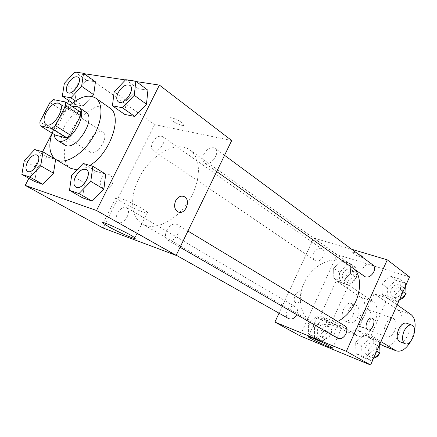 <?xml version="1.0" encoding="UTF-8"?>
<svg xmlns="http://www.w3.org/2000/svg" width="437" height="437" viewBox="0 0 437 437"><rect width="100%" height="100%" fill="white"/><g stroke="black" fill="none" stroke-linecap="round" stroke-linejoin="round"><path stroke-width="0.33" stroke-dasharray="2.19 1.64" d="M89.738 140.364C94.026 133.247 98.38 130.483 102.804 132.056C110.119 136.131 96.664 157.036 89.924 152.06C87.253 149.82 87.192 145.92 89.738 140.364M80.244 111.899L68.451 109.414L53.587 99.603M49.944 102.493L64.823 112.233L54.975 131.34L39.876 121.89M64.823 112.233L68.451 109.414M55.22 135.088L54.975 131.34M72.367 106.65C63.343 108.993 52.866 124.966 54.144 134.421M64.654 144.844C60.421 141.277 60.426 134.94 64.671 125.845C70.494 115.783 76.852 110.9 83.74 111.2L85.767 112.041M52.008 133.094L55.914 123.764C59.705 116.51 64.441 110.304 70.111 105.148M70.63 168.283C62.316 163.585 62.344 147.608 70.111 132.782C79.507 113.729 99.816 100.423 109.583 107.775M89.885 165.399C85.253 168.338 80.954 169.835 76.983 169.889M125.703 79.676L137.759 88.624L147.903 90.257L137.759 88.624L126.331 100.597L124.736 114.418L126.331 100.597L114.161 91.868M83.161 163.465L96.025 171.299L105.716 174.15L96.025 171.299L84.631 183.054L82.62 197.857L84.631 183.054L71.657 175.434M136.349 81.599L125.446 79.944M84.046 73.673L82.943 73.503L68.942 100.641M67.511 103.416L51.713 134.044M42.569 151.776L28.88 178.307M74.831 71.985L86.717 80.397L95.452 81.806L86.717 80.397L76.328 91.562L74.416 104.312L83.025 106.038L92.016 96.462L83.025 106.038L75.492 100.952M34.72 149.514L47.316 156.976L55.646 159.423L47.316 156.976L36.959 167.945L34.676 181.535L36.959 167.945L24.275 160.674M231.703 140.534L154.654 124.616L82.943 73.503M172.189 120.71C176.581 124.037 184.982 126.943 183.906 124.742C183.114 121.934 168.474 115.384 170.02 118.525L172.189 120.71C176.575 124.042 184.977 126.949 183.901 124.747C183.114 121.945 168.474 115.39 170.015 118.531L172.189 120.716M138.835 178.651C149.995 155.113 176.368 139.698 190.057 150.099C201.577 157.97 201.288 181.694 188.511 201.375C175.882 221.155 154.408 231.244 142.473 224.012C130.707 217.484 129.494 196.972 138.835 178.651M154.654 124.616L103.088 228.032M166.748 230.337C169.862 225.039 173.309 223.083 177.083 224.471C183.753 227.939 174.002 244.321 167.737 240.159C165.137 238.176 164.809 234.904 166.748 230.337M203.866 154.19C207.313 148.525 211.016 146.542 214.977 148.236C221.127 152.207 210.164 167.518 204.483 162.908C202.347 161.04 202.145 158.134 203.866 154.19M152.704 142.342C155.845 137.158 159.134 135.241 162.559 136.601C168.032 139.927 158.096 154.441 153.065 150.492C151.136 148.831 151.016 146.116 152.704 142.342M127.227 216.681C129.079 212.409 128.888 209.399 126.648 207.651C121.142 203.97 112.063 219.434 118.028 222.362C121.284 223.454 124.354 221.559 127.227 216.681M112.019 184.807C113.8 180.142 112.872 176.739 109.245 174.603C102.034 171.26 96.593 185.856 104.055 188.538C107.327 189.527 109.982 188.281 112.019 184.807M112.025 184.807C113.806 180.142 112.877 176.739 109.25 174.603C102.034 171.26 96.599 185.856 104.061 188.538C107.327 189.527 109.982 188.287 112.025 184.807M178.602 212.114L178.176 211.956C174.527 209.7 173.68 205.98 175.63 200.791C177.651 197.169 180.235 195.678 183.382 196.311M121.399 201.807L115.734 197.819C110.894 192.826 144.521 208.269 147.395 212.371C150.557 215.774 132.05 208.214 121.399 201.807M337.544 321.452C328.149 326.106 319.622 326.346 311.974 322.167C300.23 315.618 296.963 297.963 304.032 283.11C312.318 263.926 335.867 253.405 349.578 263.746L355.396 269.908M296.778 314.64L296.805 314.574C298.138 311.1 297.652 308.517 295.346 306.818C289.72 303.152 282.624 315.558 288.622 318.595M364.158 276.118C362.011 274.316 361.557 271.825 362.803 268.635C365.49 264.156 368.741 262.839 372.548 264.691M313.624 253.187C316.109 249.024 319.043 247.713 322.43 249.259C327.93 252.717 319.939 264.205 314.771 260.277C312.772 258.638 312.389 256.273 313.624 253.187M337.151 337.943C334.551 336.064 333.939 333.284 335.316 329.618C337.719 325.428 340.74 324.085 344.372 325.576M313.733 237.996L351.687 249.27L313.733 237.996L279.03 313.182L313.733 237.996L337.053 254.618L299.995 335.834M27.564 171.337C25.461 169.6 25.499 166.399 27.673 161.728C30.874 156.359 34.053 154.146 37.221 155.086M47.316 156.976L36.959 167.945M75.869 187.14C73.432 185.157 73.345 181.666 75.612 176.663C79.102 170.791 82.697 168.458 86.395 169.66M96.025 171.299L84.631 183.054M67.669 92.518C65.9 90.896 65.987 88.039 67.926 83.948C71.4 78.256 74.798 75.972 78.119 77.098M86.717 80.397L76.328 91.562L64.354 83.336M76.328 91.562L74.416 104.312L72.575 103.077M74.416 104.312L83.025 106.038M118.312 101.81C116.313 99.964 116.313 96.888 118.318 92.584C122.158 86.308 126.02 83.904 129.904 85.362M137.759 88.624L126.331 100.597M331.093 333.726L330.891 323.216L322.572 320.01L314.509 327.144L314.613 337.555L322.877 340.931L331.093 333.726L325.013 330.214L324.844 319.616L316.503 316.415L308.385 323.631L308.451 334.119L316.743 337.501L325.013 330.214L324.844 319.616L316.503 316.415L308.385 323.631L308.451 334.119L316.743 337.501L325.013 330.214M317.961 328.515C320.103 324.778 322.774 323.544 325.975 324.822C331.781 327.848 325.128 339.565 319.584 336.058C317.24 334.387 316.699 331.869 317.961 328.515M330.891 323.216L324.844 319.616M322.572 320.01L316.503 316.415M314.509 327.144L308.385 323.631M314.613 337.555L308.451 334.119M322.877 340.931L316.743 337.501M321.408 330.492C323.533 326.772 326.193 325.554 329.389 326.827C335.19 329.853 328.575 341.505 323.041 338.009C320.698 336.337 320.152 333.83 321.408 330.492M379.616 344.575L379.496 341.947L370.265 338.391L361.623 345.847L362.033 356.925L371.21 360.678L373.285 358.908M365.452 347.366C367.73 343.378 370.658 342.133 374.225 343.624C380.611 347.071 373.498 359.318 367.38 355.39C364.813 353.544 364.168 350.873 365.452 347.366M374.121 349.644L373.624 338.347L364.36 334.791L355.647 342.335L356.024 353.506L365.234 357.258L374.121 349.644L373.624 338.347L364.36 334.791L355.647 342.335L356.024 353.506L365.234 357.258L374.121 349.644L376.699 351.173M379.496 341.947L373.624 338.347M370.265 338.391L364.36 334.791M361.623 345.847L355.647 342.335M362.033 356.925L356.024 353.506M371.21 360.678L365.234 357.258M374.558 357.816L370.745 357.329C368.178 355.489 367.533 352.828 368.806 349.338C371.073 345.377 373.985 344.137 377.546 345.629L379.813 348.677M379.961 351.736L379.311 353.762M356.346 277.763L355.986 267.684L347.519 265.013L339.456 272.256L339.707 282.236L348.131 285.071L356.346 277.763L350.572 273.737L350.245 263.587L341.75 260.933L333.628 268.252L333.846 278.303L342.291 281.133L350.572 273.737L350.245 263.587L341.75 260.933L333.628 268.252L333.846 278.303L342.291 281.133L350.572 273.737M342.974 273.404C345.339 269.427 348.191 268.214 351.534 269.766C356.98 273.207 349.349 284.148 344.214 280.264C342.231 278.653 341.816 276.364 342.974 273.404M355.986 267.684L350.245 263.587M347.519 265.013L341.75 260.933M339.456 272.256L333.628 268.252M339.707 282.236L333.846 278.303M348.131 285.071L342.291 281.133M346.251 275.66C348.6 271.705 351.446 270.503 354.784 272.054C360.219 275.49 352.626 286.372 347.502 282.499C345.52 280.882 345.104 278.604 346.251 275.66M405.607 285.803L405.443 283.291L396.059 280.33L387.417 287.896L387.985 298.504L397.32 301.65L399.396 299.848M391.312 289.168C393.868 284.902 397.014 283.689 400.756 285.536C406.683 289.491 398.342 300.787 392.748 296.39C390.629 294.62 390.148 292.216 391.312 289.168M400.56 289.928L399.893 279.128L390.47 276.179L381.758 283.837L382.299 294.527L391.672 297.663L400.56 289.928L399.893 279.128L390.47 276.179L381.758 283.837L382.299 294.527L391.672 297.663L400.56 289.928L402.996 291.708M405.443 283.291L399.893 279.128M396.059 280.33L390.47 276.179M387.417 287.896L381.758 283.837M387.985 298.504L382.299 294.527M397.32 301.65L391.672 297.663M399.877 299.432L395.927 298.646C393.813 296.881 393.333 294.483 394.485 291.452C397.025 287.213 400.161 286.011 403.892 287.857C405.847 289.507 406.355 291.763 405.41 294.631M300.569 292.189C304.594 294.33 300.132 304.808 296.057 302.748C291.594 301.137 295.996 289.895 300.252 292.025L300.246 292.02C295.991 289.895 291.594 301.137 296.057 302.748C300.126 304.802 304.589 294.33 300.563 292.189M339.467 326.592C332.939 322.582 315.164 315.164 317.125 317.235C318.207 319.272 343.629 330.607 341.592 328.127L339.467 326.592M372.133 318.136C368.173 316.333 363.633 327.646 367.512 329.667L367.878 329.853M360.7 257.076C362.404 257.579 363.229 257.606 363.174 257.164C362.994 255.683 351.528 250.882 352.277 252.597C353.506 254.039 356.313 255.536 360.7 257.076M409.535 276.921L337.053 254.618M360.694 257.082C356.308 255.541 353.506 254.044 352.277 252.602C351.528 250.882 362.994 255.689 363.174 257.169C363.229 257.612 362.399 257.584 360.694 257.082M397.178 304.862L387.548 298.127L374.176 293.626L357.75 330.377L370.975 335.43L380.949 341.565M387.548 298.127L370.975 335.43M336.19 280.833L348.513 284.984L332.377 320.682L320.201 316.033L346.093 331.41C358.247 337.566 372.329 303.983 360.552 297.133L336.19 280.833L320.201 316.033M369.724 321.441C371.865 315.629 371.406 311.679 368.353 309.598C362.038 306.386 354.97 324.931 361.628 327.28C364.655 328.072 367.353 326.128 369.724 321.441M348.513 284.984L372.695 301.328C384.38 308.183 370.172 342.209 358.1 336.069L345.339 331.022M332.377 320.682L357.351 335.682M394.764 330.645C396.954 324.68 396.55 320.649 393.546 318.562C387.329 315.356 380.114 334.42 386.679 336.725C389.667 337.495 392.36 335.474 394.764 330.645M379.917 343.897L357.75 330.377M383.566 345.951C395.551 350.906 409.169 316.721 397.943 310.046L374.176 293.626M357.684 317.011C359.798 311.275 359.318 307.369 356.237 305.288C349.879 302.076 342.892 320.376 349.584 322.735C352.626 323.544 355.325 321.637 357.684 317.011M352.949 315.274C355.057 309.565 354.571 305.676 351.479 303.595C345.104 300.383 338.145 318.584 344.853 320.955C347.901 321.763 350.6 319.868 352.949 315.274M399.986 341.745C406.268 344.236 413.025 325.445 406.656 323.222M411.086 340.816L414.555 331.104M372.695 301.328L360.552 297.133M411.08 314.585L397.943 310.046M45.923 124.458L89.924 152.06M59.459 103.432L102.804 132.056M115.734 197.819L103.35 222.635M147.395 212.371L134.82 237.908M349.578 263.746L190.057 150.099M311.974 322.167L142.473 224.012M118.028 222.362L176.231 255.197M126.648 207.651L295.346 306.818M224.552 155.315L214.977 148.236M216.692 171.566L204.483 162.908M322.43 249.259L162.559 136.601M314.771 260.277L153.065 150.492M187.926 231.026L177.083 224.471M180.066 247.276L167.737 240.159M329.389 326.827L325.975 324.822M323.041 338.009L319.584 336.058M377.546 345.629L374.225 343.624M370.745 357.329L367.38 355.39M354.784 272.054L351.534 269.766M347.502 282.499L344.214 280.264M403.892 287.857L400.756 285.536M395.927 298.646L392.748 296.39M332.688 347.912L341.592 328.127M308.303 336.632L317.125 317.235M361.628 327.28L386.679 336.725M368.353 309.598L393.546 318.562M344.853 320.955L349.584 322.735M351.479 303.595L356.237 305.288M411.998 325.123L411.654 325.002M358.1 336.069L346.093 331.41"/><path stroke-width="0.66" d="M46.185 112.456C50.703 104.995 55.128 101.985 59.459 103.432C66.571 107.333 52.418 129.319 45.923 124.458C43.361 122.256 43.449 118.252 46.185 112.456M40.073 125.665L51.593 128.511L55.341 125.616L65.605 105.716L65.31 101.947L53.587 99.603L49.944 102.493L39.876 121.89L40.073 125.665L55.22 135.088L66.828 138.059L51.593 128.511M66.828 138.059L70.548 135.235L80.588 115.641L80.244 111.899L65.31 101.947M54.144 134.421C54.439 137.18 55.466 139.13 57.231 140.261C67.74 148.05 89.967 113.522 78.523 107.18L76.502 106.349L72.367 106.65M78.523 107.18L85.767 112.041C97.265 118.427 75.23 152.666 64.654 144.844L57.231 140.261M80.588 115.641L65.605 105.716M70.548 135.235L55.341 125.616M70.111 105.148C80.206 96.484 88.695 94.124 95.588 98.052C103.957 103.596 102.46 122.655 91.786 139.113C81.227 155.643 64.496 164.896 55.985 159.571C49.49 154.862 48.163 146.034 52.008 133.094M95.588 98.052L109.583 107.775C123.174 115.308 110.687 153.059 89.885 165.399M76.983 169.889L70.63 168.283L55.985 159.571M112.429 105.814L124.736 114.418L134.738 116.428L146.482 104.241L147.903 90.257L135.825 81.206L125.703 79.676L114.161 91.868L112.429 105.814L122.409 107.731L134.263 95.315L135.825 81.206M69.494 190.385L82.62 197.857L92.163 201.102L103.869 189.155L105.716 174.15L92.813 166.24L83.161 163.465L71.657 175.434L69.494 190.385L78.988 193.569L90.809 181.399L92.813 166.24M28.88 178.307L25.22 185.403L96.539 210.519L159.412 85.095L136.349 81.599M125.446 79.944L84.046 73.673M68.942 100.641L67.511 103.416M51.713 134.044L42.569 151.776M81.621 86.297L93.676 94.698L92.016 96.462L93.676 94.698L95.452 81.806L83.533 73.301L74.831 71.985L64.354 83.336L62.311 96.189L70.876 97.833L81.621 86.297L83.533 73.301M21.85 174.39L34.676 181.535L42.875 184.327L53.489 173.183L55.646 159.423L42.995 151.896L34.72 149.514L24.275 160.674L21.85 174.39L29.989 177.122L40.696 165.787L42.995 151.896M25.22 185.403L103.088 228.032L176.138 255.394L231.703 140.534L159.412 85.095M176.138 255.394L96.539 210.519M108.922 226.879L103.066 223.203C97.861 218.871 131.597 234.483 134.82 237.908C138.239 240.847 119.793 232.965 108.922 226.879M175.636 200.791C177.837 196.929 180.585 195.497 183.879 196.486C191.521 199.267 185.556 215.479 178.176 211.956C174.532 209.7 173.686 205.98 175.636 200.791M183.382 196.311L183.873 196.486C191.259 199.135 185.965 214.846 178.602 212.114M355.396 269.908C365.578 284.394 356.111 312.362 337.544 321.452M176.231 255.197L288.622 318.595C291.812 319.813 294.533 318.491 296.778 314.64M224.552 155.315L372.548 264.691C378.568 268.689 369.822 280.587 364.158 276.118L216.692 171.566M187.926 231.026L344.372 325.576C350.862 329.066 343.356 341.947 337.151 337.943L180.066 247.276M387.264 259.84L351.687 249.27L387.264 259.84L346.339 351.348L387.264 259.84L409.535 276.921L370.581 365.015L346.339 351.348L274.911 322.102L346.339 351.348M274.911 322.102L279.03 313.182L274.911 322.102L299.995 335.834L370.581 365.015M37.221 155.086L37.254 155.102C42.859 157.823 32.759 174.827 27.597 171.353L27.564 171.337M34.676 181.535L42.875 184.327L53.489 173.183L40.696 165.787M53.489 173.183L55.646 159.423M42.875 184.327L29.989 177.122M27.613 161.695C30.83 156.299 34.026 154.092 37.194 155.069C42.799 157.784 32.699 174.795 27.536 171.32C25.406 169.6 25.428 166.393 27.613 161.695M86.395 169.66L86.422 169.676C92.895 172.954 81.899 191.231 75.901 187.156L75.869 187.14M82.62 197.857L92.163 201.102L103.869 189.155L90.809 181.399M103.869 189.155L105.716 174.15M92.163 201.102L78.988 193.569M75.552 176.63C79.064 170.73 82.664 168.403 86.362 169.638C92.835 172.921 81.839 191.198 75.841 187.123C73.372 185.157 73.274 181.661 75.552 176.63M78.119 77.098L78.147 77.114C83.363 80.2 72.422 96.337 67.697 92.54L67.669 92.518M93.676 94.698L95.452 81.806M72.575 103.077L62.311 96.189M75.492 100.952L70.876 97.833M67.872 83.909C71.368 78.19 74.776 75.912 78.092 77.076C83.309 80.162 72.367 96.298 67.637 92.502C65.845 90.891 65.921 88.023 67.872 83.909M129.904 85.362L129.931 85.384C135.885 89.137 123.758 106.328 118.34 101.832L118.312 101.81M124.736 114.418L134.738 116.428L146.482 104.241L134.263 95.315M146.482 104.241L147.903 90.257M134.738 116.428L122.409 107.731M118.258 92.54C122.12 86.242 125.993 83.844 129.871 85.341C135.831 89.099 123.698 106.284 118.285 101.788C116.258 99.958 116.247 96.872 118.258 92.54M373.285 358.908L380.026 353.151L379.616 344.575M380.026 353.151L376.699 351.173M379.813 348.677L379.961 351.736M379.311 353.762C378.234 355.887 376.645 357.242 374.558 357.816M399.396 299.848L406.137 294.003L405.607 285.803M406.137 294.003L402.996 291.708M405.41 294.631C404.291 297.231 402.45 298.832 399.877 299.432M330.498 346.514L332.688 347.912C334.906 350.01 309.483 338.478 308.216 336.829C306.113 335.042 323.839 342.728 330.498 346.514M367.517 329.673C363.579 327.603 368.32 316.115 372.248 318.18C376.596 319.747 371.925 331.929 367.785 329.815L367.517 329.673M367.878 329.853C372.04 331.727 376.53 319.709 372.248 318.18L372.133 318.136M380.949 341.565L395.348 350.419L382.342 345.377L379.917 343.897M382.342 345.377L383.566 345.951M411.654 325.002L406.656 323.222C403.728 322.462 401.046 324.527 398.61 329.411C396.392 335.485 396.758 339.56 399.713 341.641L399.986 341.745M395.348 350.419L396.08 350.802C401.319 352.337 406.317 349.005 411.086 340.816M414.555 331.104C415.931 323.162 414.773 317.655 411.08 314.585L397.178 304.862M403.957 331.361C406.399 326.45 409.081 324.369 411.998 325.123C418.509 327.422 411.222 346.814 405.023 343.646C402.084 341.565 401.729 337.473 403.957 331.361M103.35 222.635L103.066 223.203M405.023 343.646L399.713 341.641M396.08 350.802L383.08 345.76"/></g></svg>
